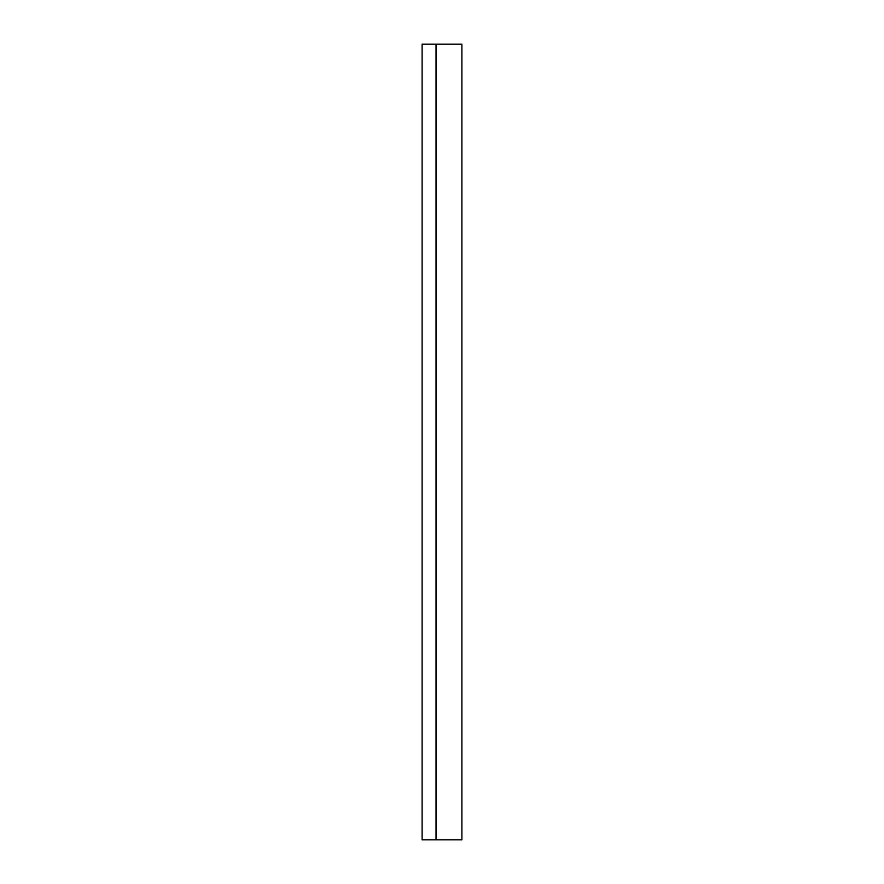 <?xml version="1.0" encoding="UTF-8"?>
<svg xmlns="http://www.w3.org/2000/svg" width="884" height="884" viewBox="0 0 884 884"><rect width="100%" height="100%" fill="white"/><g stroke="black" fill="none" stroke-linecap="round" stroke-linejoin="round"><path stroke-width="1.33" d="M436.033 44.2L461.89 44.2L422.11 44.2L422.11 839.8L461.89 839.8L436.033 839.8L436.033 44.2M461.89 44.2L461.89 839.8"/></g></svg>
